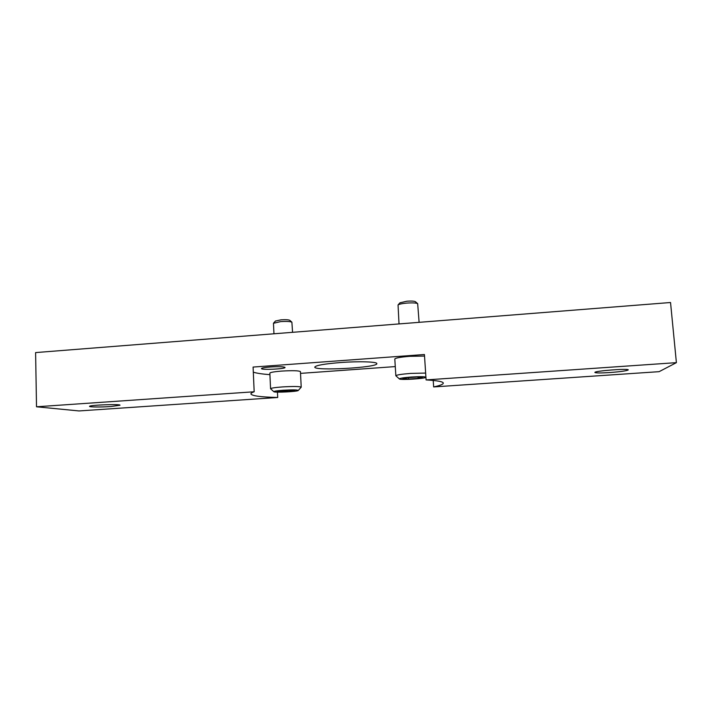 <?xml version="1.0" encoding="UTF-8"?>
<svg xmlns="http://www.w3.org/2000/svg" width="712" height="712" viewBox="0 0 712 712"><rect width="100%" height="100%" fill="white"/><g stroke="black" fill="none" stroke-linecap="round" stroke-linejoin="round"><path stroke-width="1.07" d="M277.457 392.134L277.707 397.492L79.014 410.94L36.517 406.783L254.175 391.769L253.08 367.072L424.423 354.514L426.096 379.914L676.4 362.648L659.116 371.664L433.653 386.928L433.216 380.439M395.285 366.591L300.526 373.382M36.517 406.783L35.6 352.582L670.535 302.511L676.4 362.648M277.707 397.492C260.637 397.065 251.701 395.863 250.9 393.887C250.864 393.247 251.959 392.535 254.175 391.769M110.894 406.525L120.008 405.226C120.871 403.855 88.733 405.066 89.534 406.383C89.231 407.13 101.487 407.193 110.894 406.525M340.496 362.542C358.946 361.144 377.333 361.749 376.835 363.618C378.099 367.623 313.965 371.21 314.775 367.089C315.781 365.381 324.352 363.859 340.496 362.542M426.096 379.914C437.462 380.582 443.193 381.65 443.3 383.136C443.247 384.302 440.025 385.575 433.653 386.928M609.739 372.554C620.775 371.708 626.952 370.818 628.278 369.893C628.972 368.246 593.755 370.97 594.903 372.465C595.748 373.079 600.697 373.115 609.739 372.554M270.382 366.983C278.953 366.493 283.839 366.644 285.058 367.454C285.645 368.985 261.019 370.169 261.446 368.585C261.785 367.971 264.757 367.437 270.382 366.983M269.919 374.663C262.336 374.085 256.801 373.266 253.312 372.198M411.305 377.022C420.819 376.47 425.634 376.595 425.74 377.378C424.512 378.713 400.829 380.172 399.477 379.007C399.209 378.33 403.152 377.672 411.305 377.022M418.238 378.383L408.555 379.06L402.832 378.748L406.846 377.743L416.698 377.057L422.376 377.387L418.238 378.383L418.158 377.146M399.37 378.918L395.854 375.776C396.548 374.921 401.515 374.138 410.762 373.408L425.642 373.07M395.854 375.776L394.804 358.99C395.489 357.976 400.447 357.086 409.667 356.32L424.521 356.071M399.023 323.924L398.044 304.95C399.227 304.14 402.164 303.508 406.855 303.081C412.426 302.698 416.031 302.885 417.668 303.632L419.11 322.34M399.984 302.805L406.935 301.212C411.26 300.918 414.064 301.06 415.345 301.657L415.461 301.755M408.466 377.627L408.555 379.06M283.234 390.229C292.819 389.695 297.821 389.793 298.23 390.514C297.224 391.644 275.01 392.775 273.88 391.751C273.586 391.235 276.701 390.728 283.234 390.229M292.232 391.226L277.217 391.636L279.789 390.826L288.716 390.212L294.928 390.416L292.232 391.226L292.187 390.327M273.8 391.671L270.569 388.734C271.023 388.093 274.957 387.488 282.361 386.928C293.415 386.296 299.707 386.376 301.221 387.186L298.301 390.425M270.569 388.734L269.848 373.124C270.293 372.358 274.218 371.682 281.605 371.085C292.641 370.454 298.915 370.623 300.437 371.611L301.221 387.186M273.96 333.786L273.461 323.301L280.599 321.61C286.393 321.237 290.149 321.432 291.884 322.18L292.561 332.317M275.482 321.041L280.991 319.839C285.476 319.555 288.396 319.706 289.757 320.293L289.846 320.382M283.394 390.577L283.447 391.831M400.091 302.68L398.044 304.95M415.345 301.657L417.668 303.632M275.562 320.943L273.622 323.026M289.757 320.293L291.884 322.18"/></g></svg>

